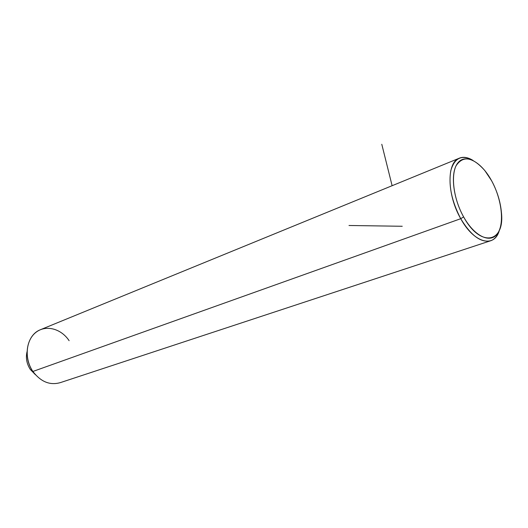 <?xml version="1.0" encoding="UTF-8"?>
<svg xmlns="http://www.w3.org/2000/svg" width="528" height="528" viewBox="0 0 528 528"><rect width="100%" height="100%" fill="white"/><g stroke="black" fill="none" stroke-linecap="round" stroke-linejoin="round"><path stroke-width="0.79" d="M69.122 340.699C61.116 328.508 45.613 324.449 35.726 332.521C25.714 340.402 24.229 358.901 32.901 371.461L30.34 369.501C26.69 363.818 25.595 357.865 27.053 351.635C25.595 357.865 26.69 363.818 30.34 369.501L32.901 371.461C22.717 357.258 26.651 335.353 39.877 329.941L458.759 158.42C446.497 163.337 447.13 195.268 460.733 218.698L32.901 371.461L460.733 218.698C471.293 236.062 481.47 243.349 491.284 240.55C495.059 238.946 497.759 235.475 499.389 230.142C494.683 248.437 474.144 243.401 460.733 218.698L463.624 216.896C452.575 197.353 450.199 171.389 458.218 162.485C466.072 153.285 481.576 162.274 491.621 180.774C501.765 199.148 504.676 223.443 497.554 233.528C490.591 243.896 474.553 236.577 463.624 216.896C480.328 247.962 504.992 243.032 501.422 212.454C500.419 201.637 497.152 191.083 491.621 180.774L484.836 170.57C472.666 156.882 463.082 155.278 456.093 165.746C450.569 176.543 453.823 199.492 463.624 216.896L460.733 218.698C451.605 201.095 448.312 185.005 450.853 170.445C454.681 157.648 462.092 154.328 473.081 160.466C467.722 157.146 462.95 156.466 458.759 158.42M35.468 374.761L30.34 369.501L35.468 374.761M491.284 240.55L60.694 382.51C50.186 385.671 40.92 381.988 32.901 371.461M402.244 226.268L348.995 225.489M392.119 185.704L381.784 144.276"/></g></svg>
